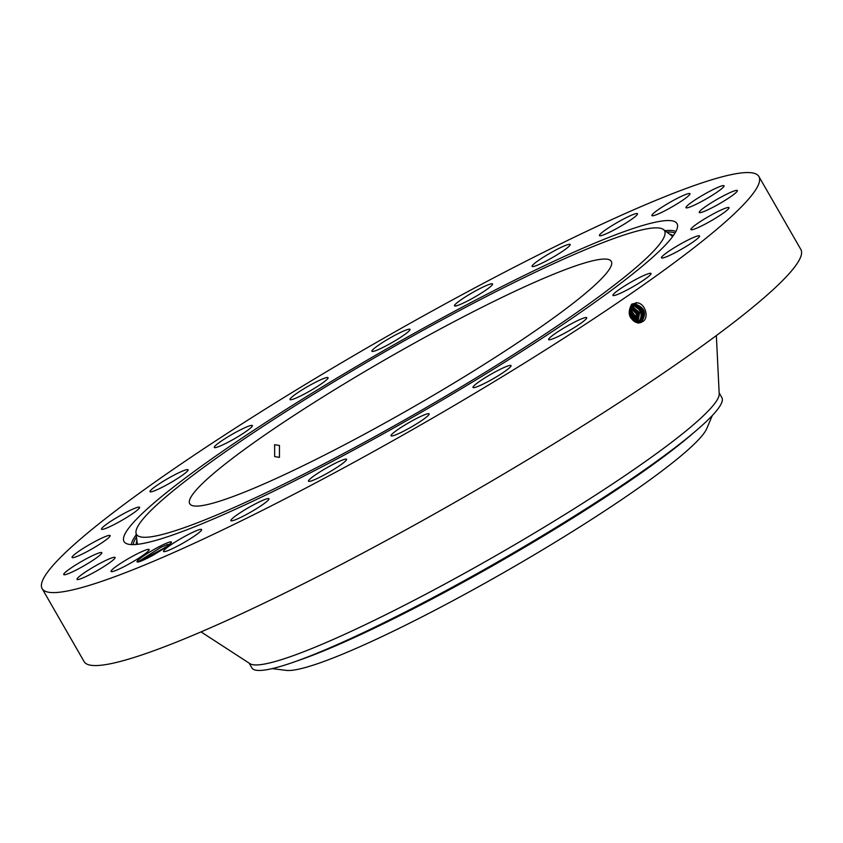 <?xml version="1.0" encoding="UTF-8"?>
<svg xmlns="http://www.w3.org/2000/svg" width="843" height="843" viewBox="0 0 843 843"><rect width="100%" height="100%" fill="white"/><g stroke="black" fill="none" stroke-linecap="round" stroke-linejoin="round"><path stroke-width="1.26" d="M279.465 445.473L274.618 444.714L274.67 456.579L279.444 457.37L279.465 445.473M596.18 283.912A243.132 27.524 -29.9 0 0 611.291 261.383A243.132 27.524 -29.9 0 0 434.293 332.205A243.132 27.524 -29.9 0 0 204.86 481.237A243.132 27.524 -29.9 0 0 189.749 503.777A243.132 27.524 -29.9 0 0 366.747 432.944A243.132 27.524 -29.9 0 0 596.18 283.912M272.152 668.625L286.23 670.385A245.271 27.766 -29.9 0 0 533.545 555.21A245.271 27.766 -29.9 0 0 706.761 428.571L712.314 415.515M449.087 394.134A304.544 34.479 -29.9 0 0 663.388 229.496A304.544 34.479 -29.9 0 0 351.963 371.015A304.544 34.479 -29.9 0 0 135.986 532.765A304.544 34.479 -29.9 0 0 449.087 394.134M632.271 319.708A9.104 7.366 69.1 0 0 632.197 318.485A9.104 7.366 69.1 0 0 629.342 312.237M249.149 663.125L251.878 667.877A271.077 30.685 -29.9 0 0 317.411 653.062A271.077 30.685 -29.9 0 0 530.099 543.04A271.077 30.685 -29.9 0 0 676.107 446.801A271.077 30.685 -29.9 0 0 705.022 422.733A271.077 30.685 -29.9 0 0 721.871 397.611L719.142 392.87M632.745 320.214L632.745 318.275L629.363 311.33M633.62 320.972L633.788 317.874L629.51 310.203M633.504 320.888L633.651 317.927L629.489 310.329M201.024 631.902L249.981 663.673A271.077 30.685 -29.9 0 0 452.786 579.721A271.077 30.685 -29.9 0 0 701.85 417.222A271.077 30.685 -29.9 0 0 719.195 393.86L716.36 335.567M634.326 321.489L634.737 317.516L629.71 309.36M634.4 321.531L634.832 317.474L629.732 309.297M451.374 394.682A318.939 36.101 -29.9 0 0 677.551 225.292A318.939 36.101 -29.9 0 0 349.666 370.467A318.939 36.101 -29.9 0 0 125.228 542.892A318.939 36.101 -29.9 0 0 451.374 394.682M67.84 550.331A413.397 46.797 -29.9 0 0 42.15 588.646A413.397 46.797 -29.9 0 0 343.09 468.213A413.397 46.797 -29.9 0 0 733.199 214.817A413.397 46.797 -29.9 0 0 758.89 176.503A413.397 46.797 -29.9 0 0 457.949 296.936A413.397 46.797 -29.9 0 0 67.84 550.331M147.746 558.013A19.842 2.244 -29.9 0 0 153.247 555.084L165.08 547.908L171.161 542.871A19.842 2.244 -29.9 0 0 171.456 542.344A19.842 2.244 -29.9 0 0 160.728 545.885A19.842 2.244 -29.9 0 0 143.373 556.074A19.842 2.244 -29.9 0 0 137.283 561.996A19.842 2.244 -29.9 0 0 147.746 558.013M625.643 217.958A21.96 2.487 -29.9 0 0 599.426 235.608A21.96 2.487 -29.9 0 0 611.27 231.382A21.96 2.487 -29.9 0 0 637.487 213.722A21.96 2.487 -29.9 0 0 625.643 217.958M548.761 259.623A21.96 2.487 -29.9 0 0 570.163 244.502A21.96 2.487 -29.9 0 0 553.493 251.267A21.96 2.487 -29.9 0 0 532.091 266.399A21.96 2.487 -29.9 0 0 548.761 259.623M476.137 296.251A21.96 2.487 -29.9 0 0 492.565 283.954A21.96 2.487 -29.9 0 0 470.91 293.543A21.96 2.487 -29.9 0 0 454.493 305.84A21.96 2.487 -29.9 0 0 476.137 296.251M398.37 338.76A21.96 2.487 -29.9 0 0 409.993 329.371A21.96 2.487 -29.9 0 0 383.544 341.868A21.96 2.487 -29.9 0 0 371.921 351.268A21.96 2.487 -29.9 0 0 398.37 338.76M320.74 384.26A21.96 2.487 -29.9 0 0 328.075 377.675A21.96 2.487 -29.9 0 0 316.852 381.594A21.96 2.487 -29.9 0 0 297.326 392.975A21.96 2.487 -29.9 0 0 290.003 399.561A21.96 2.487 -29.9 0 0 301.214 395.652A21.96 2.487 -29.9 0 0 320.74 384.26M248.559 429.635A21.96 2.487 -29.9 0 0 252.384 425.567A21.96 2.487 -29.9 0 0 238.832 430.668A21.96 2.487 -29.9 0 0 218.137 443.376A21.96 2.487 -29.9 0 0 214.312 447.454A21.96 2.487 -29.9 0 0 227.863 442.354A21.96 2.487 -29.9 0 0 248.559 429.635M186.724 471.817A21.96 2.487 -29.9 0 0 188.094 469.783A21.96 2.487 -29.9 0 0 172.109 476.179A21.96 2.487 -29.9 0 0 151.382 489.635A21.96 2.487 -29.9 0 0 150.022 491.669A21.96 2.487 -29.9 0 0 166.008 485.273A21.96 2.487 -29.9 0 0 186.724 471.817M139.464 507.907A21.96 2.487 -29.9 0 0 139.569 507.307A21.96 2.487 -29.9 0 0 121.107 515.073A21.96 2.487 -29.9 0 0 101.613 528.593A21.96 2.487 -29.9 0 0 101.508 529.193A21.96 2.487 -29.9 0 0 119.969 521.427A21.96 2.487 -29.9 0 0 139.464 507.907M109.99 535.453A21.96 2.487 -29.9 0 0 89.168 544.768A21.96 2.487 -29.9 0 0 72.066 557.476A21.96 2.487 -29.9 0 0 72.203 557.602A21.96 2.487 -29.9 0 0 93.025 548.287A21.96 2.487 -29.9 0 0 110.138 535.579A21.96 2.487 -29.9 0 0 109.99 535.453M100.328 552.587A21.96 2.487 -29.9 0 0 78.357 563.335A21.96 2.487 -29.9 0 0 63.71 574.578A21.96 2.487 -29.9 0 0 65.174 574.684A21.96 2.487 -29.9 0 0 87.135 563.935A21.96 2.487 -29.9 0 0 101.782 552.692A21.96 2.487 -29.9 0 0 100.328 552.587M111.107 558.14A21.96 2.487 -29.9 0 0 89.274 569.562A21.96 2.487 -29.9 0 0 77.019 579.352A21.96 2.487 -29.9 0 0 80.991 578.667A21.96 2.487 -29.9 0 0 102.825 567.255A21.96 2.487 -29.9 0 0 115.091 557.455A21.96 2.487 -29.9 0 0 111.107 558.14M141.613 551.722A21.96 2.487 -29.9 0 0 121.065 563.103A21.96 2.487 -29.9 0 0 111.065 571.449A21.96 2.487 -29.9 0 0 118.589 569.299A21.96 2.487 -29.9 0 0 139.148 557.918A21.96 2.487 -29.9 0 0 149.137 549.562A21.96 2.487 -29.9 0 0 141.613 551.722M189.77 533.777A21.96 2.487 -29.9 0 0 163.553 551.427A21.96 2.487 -29.9 0 0 175.397 547.202A21.96 2.487 -29.9 0 0 201.625 529.541A21.96 2.487 -29.9 0 0 189.77 533.777M252.289 505.526A21.96 2.487 -29.9 0 0 230.887 520.647A21.96 2.487 -29.9 0 0 247.557 513.882A21.96 2.487 -29.9 0 0 268.959 498.761A21.96 2.487 -29.9 0 0 252.289 505.526M324.903 468.898A21.96 2.487 -29.9 0 0 308.485 481.205A21.96 2.487 -29.9 0 0 330.129 471.616A21.96 2.487 -29.9 0 0 346.547 459.309A21.96 2.487 -29.9 0 0 324.903 468.898M402.669 426.389A21.96 2.487 -29.9 0 0 391.057 435.778A21.96 2.487 -29.9 0 0 417.506 423.281A21.96 2.487 -29.9 0 0 429.119 413.892A21.96 2.487 -29.9 0 0 402.669 426.389M480.299 380.888A21.96 2.487 -29.9 0 0 472.976 387.474A21.96 2.487 -29.9 0 0 484.188 383.565A21.96 2.487 -29.9 0 0 503.724 372.174A21.96 2.487 -29.9 0 0 511.048 365.588A21.96 2.487 -29.9 0 0 499.825 369.497A21.96 2.487 -29.9 0 0 480.299 380.888M552.481 335.514A21.96 2.487 -29.9 0 0 548.656 339.592A21.96 2.487 -29.9 0 0 562.207 334.481A21.96 2.487 -29.9 0 0 582.903 321.773A21.96 2.487 -29.9 0 0 586.728 317.695A21.96 2.487 -29.9 0 0 573.177 322.806A21.96 2.487 -29.9 0 0 552.481 335.514M614.315 293.343A21.96 2.487 -29.9 0 0 612.956 295.377A21.96 2.487 -29.9 0 0 628.941 288.98A21.96 2.487 -29.9 0 0 649.658 275.513A21.96 2.487 -29.9 0 0 651.017 273.48A21.96 2.487 -29.9 0 0 635.042 279.876A21.96 2.487 -29.9 0 0 614.315 293.343M661.576 257.241A21.96 2.487 -29.9 0 0 661.47 257.842A21.96 2.487 -29.9 0 0 679.943 250.086A21.96 2.487 -29.9 0 0 699.437 236.556A21.96 2.487 -29.9 0 0 699.542 235.956A21.96 2.487 -29.9 0 0 681.07 243.722A21.96 2.487 -29.9 0 0 661.576 257.241M691.049 229.696A21.96 2.487 -29.9 0 0 711.871 220.381A21.96 2.487 -29.9 0 0 728.984 207.673A21.96 2.487 -29.9 0 0 728.837 207.547A21.96 2.487 -29.9 0 0 708.015 216.862A21.96 2.487 -29.9 0 0 690.912 229.57A21.96 2.487 -29.9 0 0 691.049 229.696M700.723 212.562A21.96 2.487 -29.9 0 0 722.683 201.814A21.96 2.487 -29.9 0 0 737.33 190.571A21.96 2.487 -29.9 0 0 735.876 190.465A21.96 2.487 -29.9 0 0 713.905 201.214A21.96 2.487 -29.9 0 0 699.258 212.457A21.96 2.487 -29.9 0 0 700.723 212.562M689.932 207.02A21.96 2.487 -29.9 0 0 711.766 195.597A21.96 2.487 -29.9 0 0 724.032 185.797A21.96 2.487 -29.9 0 0 720.048 186.482A21.96 2.487 -29.9 0 0 698.215 197.905A21.96 2.487 -29.9 0 0 685.96 207.694A21.96 2.487 -29.9 0 0 689.932 207.02M659.426 213.437A21.96 2.487 -29.9 0 0 679.985 202.046A21.96 2.487 -29.9 0 0 689.974 193.7A21.96 2.487 -29.9 0 0 682.451 195.85A21.96 2.487 -29.9 0 0 661.892 207.23A21.96 2.487 -29.9 0 0 651.902 215.587A21.96 2.487 -29.9 0 0 659.426 213.437M42.15 588.646L84.11 661.618A413.397 46.797 -29.9 0 0 385.051 541.174A413.397 46.797 -29.9 0 0 775.16 287.779A413.397 46.797 -29.9 0 0 800.85 249.465L758.89 176.503M635.127 321.942L635.875 317.073L630.006 308.527L635.822 317.094L635.085 321.921M638.762 322.974C629.226 319.876 626.855 313.649 631.639 304.291L636.454 302.806C645.19 302.553 649.753 318.169 642.44 321.72L638.709 322.848L640.785 322.532M642.429 321.72L640.754 322.542M170.866 544.378L167.388 544.589L160.939 547.297L137.725 562.018M640.237 322.679L641.375 322.058C646.855 313.944 645.074 308.032 636.022 304.323L632.44 305.398C627.245 313.427 629.331 319.244 638.709 322.848M635.801 322.258L636.212 313.712L630.322 307.853L636.244 313.701L635.812 322.268M640.216 322.69L641.354 322.068C646.834 313.954 645.053 308.043 636.001 304.334L633.441 304.839M639.668 322.785L640.28 322.416C645.727 314.344 643.957 308.475 634.969 304.787L632.924 305.092L634.948 304.797C643.936 308.485 645.706 314.355 640.259 322.426L639.647 322.785M636.518 322.521L637.35 313.28L630.69 307.21L637.329 313.29L636.507 322.511M639.078 322.848L639.194 322.764C644.6 314.755 642.84 308.917 633.915 305.25L632.44 305.398L632.176 303.88M639.068 322.848L639.163 322.774C644.579 314.766 642.819 308.928 633.894 305.261L632.429 305.408M631.091 306.662L638.457 312.848L637.192 322.69L638.436 312.858L631.091 306.673M638.098 323.122C643.472 315.156 641.723 309.36 632.861 305.714L631.965 305.767M638.067 323.132C643.451 315.166 641.702 309.37 632.83 305.724L631.955 305.777M637.824 322.795L639.595 312.574L631.797 306.178L639.626 312.574L637.845 322.795M167.504 546.169L138.81 561.817M297.031 660.954A262.784 29.747 -29.9 0 0 529.678 544.293A262.784 29.747 -29.9 0 0 693.178 433.165M663.388 229.496L671.291 235.439A308.443 34.921 150.1 0 1 672.482 236.788M137.715 544.293A308.443 34.921 150.1 0 1 137.156 542.586L135.986 532.765M676.107 446.801L671.892 450.036A264.175 29.905 150.1 0 1 529.604 543.819A264.175 29.905 150.1 0 1 322.321 651.049L317.411 653.062M669.616 234.175A309.939 35.09 150.1 0 1 673.283 235.703M136.376 544.43A309.939 35.09 150.1 0 1 136.903 540.5M133.205 544.61A313.543 35.49 150.1 0 1 136.503 537.054M666.845 232.088A313.543 35.49 150.1 0 1 675.032 233.047M664.99 230.697A315.04 35.659 150.1 0 1 675.917 231.477M131.403 544.589A315.04 35.659 150.1 0 1 136.229 534.747M636.349 302.626L636.022 304.323"/></g></svg>
